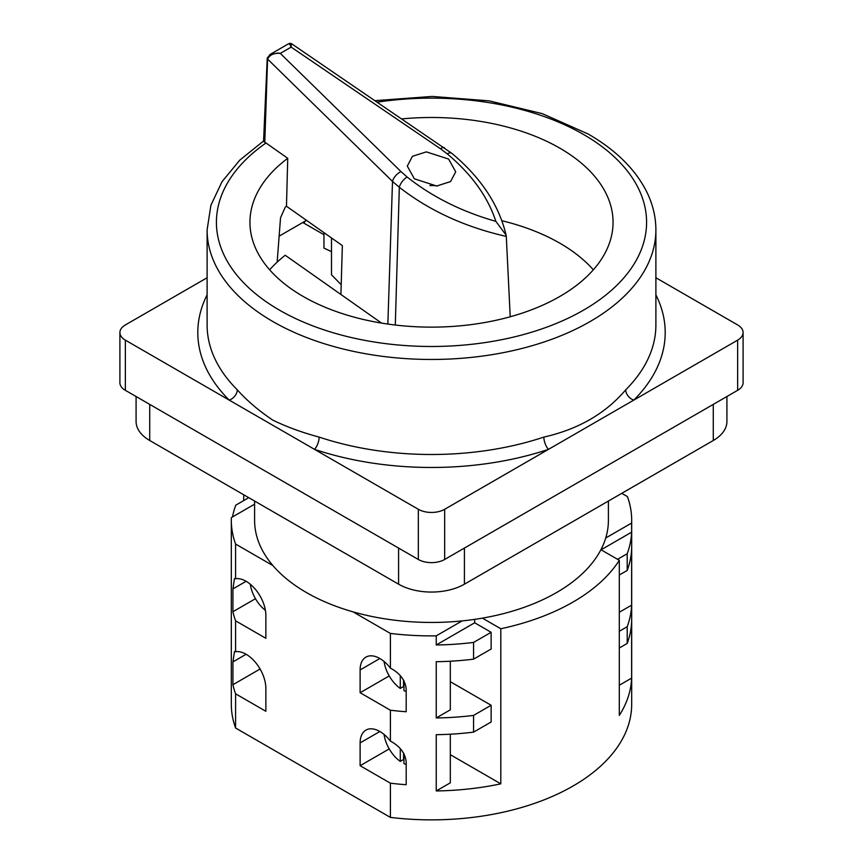 <?xml version="1.0" encoding="UTF-8"?>
<svg xmlns="http://www.w3.org/2000/svg" width="863" height="863" viewBox="0 0 863 863"><rect width="100%" height="100%" fill="white"/><g stroke="black" fill="none" stroke-linecap="round" stroke-linejoin="round"><path stroke-width="1.29" d="M403.949 753.723L403.949 763.561A26.073 15.049 -120 0 0 406.182 764.445M403.949 680.745L403.949 690.573A26.073 15.049 -120 0 0 406.182 691.468M608.404 501.047L608.404 520.313A176.904 102.136 180 0 1 605.729 537.994A176.904 102.136 180 0 1 600.918 549.709A176.904 102.136 180 0 1 482.417 618.135A176.904 102.136 0 0 1 462.126 620.907A176.904 102.136 180 0 1 353.043 611.856A176.904 102.136 180 0 1 306.408 592.536A176.904 102.136 180 0 1 272.945 565.621L235.588 544.046A200.184 115.577 180 0 1 231.316 520.313A200.184 115.577 180 0 1 231.381 517.584L254.596 504.175M437.541 185.977A24.207 13.981 0 0 0 429.893 185.567M448.62 159.062L426.322 151.877L412.438 156.311L407.293 166.084L414.38 178.824L436.678 186.009L450.562 181.586L455.707 171.813L448.62 159.062M269.903 54.563L277.983 53.031L280.302 53.387L401.015 171.618A9.31 4.714 134.4 0 0 392.503 181.446L387.854 324.057M264.79 142.309L263.56 141.37L267.228 58.134L270.248 54.358L289.245 43.387L291.144 47.12L280.302 53.387C273.927 52.913 269.688 54.822 267.584 59.094L264.79 142.309L266.009 142.999A215.081 124.175 0 0 0 279.418 310.119A215.081 124.175 0 0 0 583.582 310.119A215.081 124.175 0 0 0 583.582 134.509A215.081 124.175 0 0 0 377.379 102.136M401.015 171.618L407.109 177.001C432.244 196.904 461.824 211.694 495.858 221.349L506.117 235.168L506.301 236.419C464.984 227.045 429.321 210.669 399.321 187.282L392.503 181.446L267.584 59.094L267.724 57.497L267.584 59.094M272.837 420.141C286.721 426.894 302.158 432.536 319.148 437.088A224.391 129.547 0 0 0 543.852 437.088C578.253 429.332 605.546 413.571 625.729 389.806A224.391 129.547 0 0 0 655.891 324.941L655.891 229.914A224.391 129.547 180 0 1 517.369 349.601A224.391 129.547 180 0 1 272.837 321.521A224.391 129.547 180 0 1 207.109 229.914L207.109 324.941A224.391 129.547 0 0 0 237.271 389.806C247.098 400.756 258.954 410.864 272.837 420.141M381.554 323.086L285.211 255.254A181.554 104.822 0 0 0 277.163 262.136L280.529 217.778L285.211 207.228A181.554 104.822 180 0 1 286.473 206.246L287.735 158.296A181.554 104.822 0 0 0 249.946 222.309A181.554 104.822 0 0 0 303.118 296.43A181.554 104.822 0 0 0 500.982 319.159A181.554 104.822 0 0 0 613.054 222.309A181.554 104.822 0 0 0 559.882 148.188A181.554 104.822 0 0 0 401.985 118.889M277.163 262.136A181.554 104.822 0 0 0 269.666 269.828M593.334 269.828A181.554 104.822 0 0 0 559.882 243.215A181.554 104.822 0 0 0 501.867 220.712M621.77 493.334L627.412 496.592A200.184 115.577 180 0 1 631.684 520.313L631.684 704.294A200.184 115.577 180 0 1 390.4 817.401L390.4 783.194A200.184 115.577 180 0 0 406.182 784.726L406.182 761.921C405.243 753.162 399.979 746.225 390.4 741.09L390.4 710.217A200.184 115.577 180 0 0 406.182 711.748L406.182 688.944C405.232 680.173 399.968 673.237 390.4 668.113L390.4 633.431L353.043 611.856M631.684 520.313A200.184 115.577 180 0 1 631.619 523.054L631.619 532.169A200.184 115.577 0 0 1 627.207 553.722L627.207 570.454A200.184 115.577 180 0 0 631.619 548.9L631.619 605.157A200.184 115.577 0 0 1 627.207 626.711L627.207 643.431A200.184 115.577 180 0 0 631.619 621.878L631.619 678.135A200.184 115.577 0 0 1 619.3 715.416L619.3 560.324A200.184 115.577 180 0 1 500.799 628.749L482.417 618.135M450.313 754.683L500.799 783.831L500.799 628.749M500.799 783.831A200.184 115.577 180 0 1 436.236 790.94L436.236 734.683A200.184 115.577 0 0 0 473.56 732.137L473.56 715.416A200.184 115.577 180 0 1 436.236 717.962L436.236 661.705A200.184 115.577 0 0 0 473.56 659.159L473.56 642.428A200.184 115.577 180 0 1 436.236 644.985L436.236 635.858A200.184 115.577 180 0 1 390.4 633.431M390.4 817.401L235.588 728.016A200.184 115.577 180 0 1 231.316 704.294L231.316 520.313M235.588 728.016L235.588 693.809A200.184 115.577 0 0 1 232.924 684.693L232.924 661.889L234.466 651.554L235.588 651.705L235.588 620.831A200.184 115.577 0 0 1 232.924 611.716L232.924 588.911L234.466 578.577L235.588 578.728L235.588 544.046M248.749 497.671L235.793 505.157A200.184 115.577 0 0 0 232.492 516.937M243.7 494.758L243.7 500.594M379.871 731.5L360.119 742.903L360.119 765.708L390.4 783.194M360.119 742.903A27.929 16.127 60 0 1 365.901 730.12A27.929 16.127 60 0 1 390.4 741.09M379.871 658.512L360.119 669.925L360.119 692.73L390.4 710.217M360.119 669.925A27.929 16.127 60 0 1 365.901 657.131A27.929 16.127 60 0 1 390.4 668.113M235.588 620.831L265.869 638.307L265.869 615.502A27.929 16.127 -120 0 0 255.664 589.645A27.929 16.127 -120 0 0 235.588 578.728M235.588 693.809L265.869 711.295L265.869 688.491A27.929 16.127 -120 0 0 255.664 662.622A27.929 16.127 -120 0 0 235.588 651.705M619.3 685.244L631.619 678.135M619.3 612.266L631.619 605.157M605.729 537.994L631.619 523.054M619.3 560.324L600.918 549.709M265.416 610.378A26.073 15.049 60 0 1 250.324 584.251M260.087 669.019L232.924 684.693M255.47 598.706L232.924 611.716M272.945 565.621A176.904 102.136 180 0 1 254.596 520.313L254.596 501.047M400.281 748.685L400.281 761.403A26.073 15.049 -120 0 1 384.078 734.456M400.281 675.707L400.281 688.426A26.073 15.049 -120 0 1 384.078 661.468M474.672 619.364L474.672 622.784L491.133 632.288L491.133 649.019L473.56 659.159M450.313 681.705L491.133 705.265L491.133 721.997L473.56 732.137M726.916 396.516L726.916 421.489A46.548 26.882 180 0 1 713.28 440.497L464.423 584.175A46.548 26.882 180 0 1 398.577 584.175L149.72 440.497A46.548 26.882 180 0 1 136.084 421.489L136.084 396.516M444.672 509.289L444.672 559.472A18.619 10.755 180 0 1 418.328 559.472L418.328 509.289A18.619 10.755 0 0 0 444.672 509.289L737.638 340.151A18.619 10.755 0 0 0 743.097 332.546A18.619 10.755 0 0 0 737.638 324.941L655.891 277.746M207.109 277.746L125.362 324.941A18.619 10.755 0 0 0 119.903 332.546A18.619 10.755 0 0 0 125.362 340.151L125.362 390.324L418.328 559.472M125.362 390.324A18.619 10.755 180 0 1 119.903 382.719L119.903 332.546M743.097 332.546L743.097 382.719A18.619 10.755 180 0 1 737.638 390.324L737.638 340.151M444.672 559.472L737.638 390.324M495.858 221.349C487.768 196.71 471.565 174.207 447.228 153.841A9.31 4.239 -50.3 0 1 451.856 153.355L291.165 43.452L289.245 43.387M323.97 234.725L302.794 222.503L279.116 236.171M341.198 284.714L331.5 274.812L331.5 237.951M331.5 251.651L323.97 248.091L323.97 232.881A181.554 104.822 180 0 1 324.175 232.794M125.362 340.151L418.328 509.289M325.017 233.377L323.97 232.881M287.735 158.296L266.009 142.999M286.473 206.246L342.363 245.599L340.907 294.466M305.739 220.799L302.794 222.503L304.445 222.266L305.955 219.957M506.301 236.419L510.216 316.775M407.109 177.001A9.31 4.132 128.6 0 0 399.321 187.282L395.297 325.027M290.529 45.847C291.23 42.33 291.435 42.751 291.144 47.12L440.54 148.803A9.31 3.603 -55.8 0 1 444.456 147.789M655.891 294.844A233.7 134.919 180 0 1 633.798 400.098A9.31 6.58 45.1 0 1 625.729 389.806M319.148 437.088A9.31 3.808 108.5 0 1 314.488 449.343A233.7 134.919 180 0 0 548.512 449.343A9.31 3.808 71.5 0 1 543.852 437.088M207.109 294.844A233.7 134.919 180 0 0 229.202 400.098A9.31 6.58 134.9 0 0 237.271 389.806M462.126 620.907L436.236 635.858M450.313 734.208L450.313 782.817L436.236 790.94M491.133 705.265L473.56 715.416M450.313 661.231L450.313 709.828L436.236 717.962M491.133 632.288L473.56 642.428M474.672 622.784L436.236 644.985M389.224 675.923L360.119 692.73M389.224 748.911L360.119 765.708M403.949 686.786A26.073 15.049 60 0 1 403.571 686.517L400.281 688.426M403.949 759.764A26.073 15.049 60 0 1 403.571 759.505L400.281 761.403M403.571 680.066L403.571 686.517M403.571 753.054L403.571 759.505M601.08 549.807L631.619 532.169M617.541 559.31L627.207 553.722M619.3 575.017L627.207 570.454M619.3 631.274L627.207 626.711M619.3 647.994L627.207 643.431M246.117 654.273L232.924 661.889M246.117 581.295L232.924 588.911M447.228 153.841L440.54 148.803M267.465 60.173L267.584 58.781M149.72 404.38L149.72 440.497M398.577 584.175L398.577 548.059M713.28 440.497L713.28 404.38M464.423 548.059L464.423 584.175M655.891 229.914C655.848 216.225 652.504 202.956 645.848 190.108C634.283 168.253 615.082 149.569 588.242 134.045L542.288 113.646L489.127 100.852L432.18 96.429L375.2 100.647M506.117 235.168C498.879 204.768 480.788 177.498 451.856 153.355M263.571 141.003L239.785 160.13L221.985 181.748L210.896 205.275L207.109 229.914"/></g></svg>
